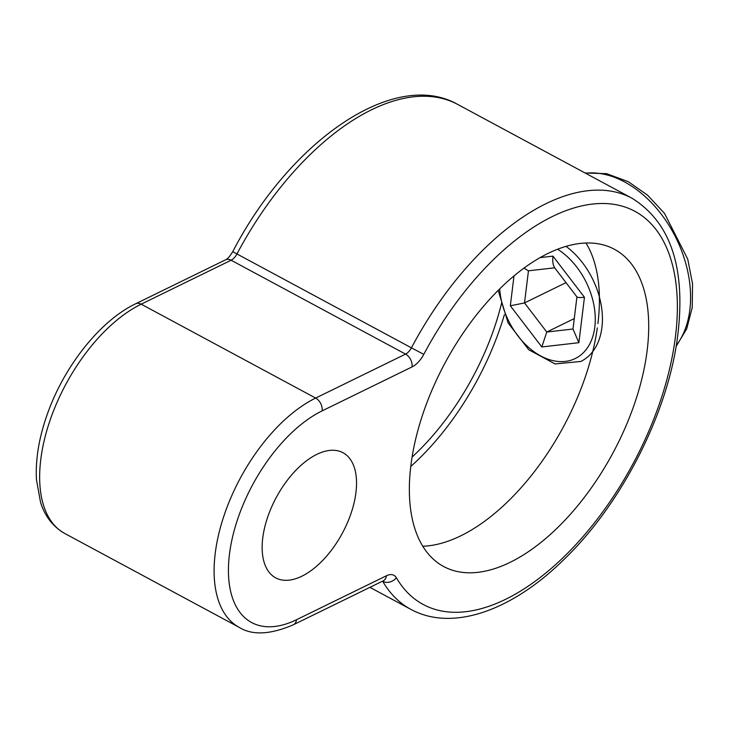 <?xml version="1.0" encoding="UTF-8"?>
<svg xmlns="http://www.w3.org/2000/svg" width="729" height="729" viewBox="0 0 729 729"><rect width="100%" height="100%" fill="white"/><g stroke="black" fill="none" stroke-linecap="round" stroke-linejoin="round"><path stroke-width="1.09" d="M262.741 538.066A71.041 37.562 -61.7 0 1 294.999 471.189A71.041 37.562 -61.7 0 1 343.013 452.736A71.041 37.562 -61.7 0 1 355.943 492.503A71.041 37.562 -61.7 0 1 323.685 559.389A71.041 37.562 -61.7 0 1 275.671 577.842A71.041 37.562 -61.7 0 1 262.741 538.066M410.864 465.658A180.136 95.253 -61.7 0 1 492.667 296.074A180.136 95.253 -61.7 0 1 614.401 249.272A180.136 95.253 -61.7 0 1 647.197 350.13A180.136 95.253 -61.7 0 1 565.394 519.722A180.136 95.253 -61.7 0 1 443.66 566.515A180.136 95.253 -61.7 0 1 410.864 465.658M585.979 243.012A180.136 95.253 -61.7 0 1 597.898 323.594M504.368 314.746A190.287 100.62 -61.7 0 1 410.764 466.469M597.324 327.895A180.136 95.253 -61.7 0 1 422.784 546.249M501.807 302.243A180.136 95.253 -61.7 0 1 412.095 457.056M572.985 329.016L578.881 342.694L541.82 346.949L546.777 332.032L572.985 329.016L576.931 296.903L554.66 267.807L528.452 270.814L524.506 302.927L546.777 332.032L574.27 318.591M541.82 346.949L510.327 305.797L524.506 302.927L566.014 282.642M523.932 268.135L528.452 270.814M540.071 257.619L552.965 256.134C552.391 261.155 552.956 265.046 554.66 267.807M576.931 296.903C577.878 297.614 580.384 297.742 584.448 297.286L578.881 342.694M676.248 345.482A101.486 69.346 -116.1 0 0 624.653 181.977A101.486 69.346 -116.1 0 0 585.478 173.201M232.779 251.633C289.641 141.736 393.824 68.189 457.612 104.384A233.417 123.42 118.3 0 0 236.961 253.956L232.779 251.633C229.726 256.517 227.33 259.242 225.58 259.806L135.667 303.765A10.151 6.935 -116.1 0 1 141.189 304.175A131.931 69.756 118.3 0 0 40.76 459.616A131.931 69.756 118.3 0 0 64.772 533.491L239.23 627.377A131.931 69.756 -61.7 0 1 215.21 553.511A131.931 69.756 -61.7 0 1 315.648 398.07L405.561 354.112L231.111 260.226L141.189 304.175L315.648 398.07A10.151 6.935 63.9 0 1 322.163 410.855A121.779 64.398 118.3 0 0 229.453 554.341A121.779 64.398 118.3 0 0 296.521 619.723L386.434 575.764A10.151 6.935 63.9 0 1 383.308 580.803L293.395 624.753A10.151 6.935 63.9 0 0 296.521 619.723M382.597 581.15A10.151 5.367 118.3 0 1 382.743 581.368A10.151 8.192 -30.3 0 0 396.357 577.732A223.265 118.052 118.3 0 0 551.534 568.21A223.265 118.052 118.3 0 0 675.491 336.297A223.265 118.052 118.3 0 0 596.286 203.71A223.265 118.052 118.3 0 0 423.786 354.358L411.42 347.842A233.417 123.42 -61.7 0 1 632.07 198.27C670.316 222.145 685.615 267.206 677.979 333.454C669.076 411.019 622.156 503.766 563.508 559.936C511.858 610.629 452.49 632.043 410.828 609.353A233.417 123.42 -61.7 0 1 382.743 581.368L382.461 581.213M225.58 259.806A10.151 6.935 -116.1 0 1 231.111 260.226A10.151 5.367 118.3 0 0 236.961 253.956L411.42 347.842A10.151 5.367 118.3 0 1 405.561 354.112A10.151 6.935 63.9 0 1 412.076 366.897L322.163 410.855M396.357 577.732A20.294 10.735 118.3 0 0 386.434 575.764M412.076 366.897A20.294 10.735 118.3 0 0 423.786 354.358M499.693 288.884A63.432 43.339 -116.1 0 0 546.112 358.468A63.432 43.339 -116.1 0 0 594.8 327.057A63.432 43.339 -116.1 0 0 557.603 249.218M566.041 246.347A68.499 46.802 63.9 0 1 601.917 327.476A68.499 46.802 63.9 0 1 580.803 361.456L555.124 363.944L528.78 349.774L508.122 322.974L498.208 290.361M552.965 256.134L584.448 297.286M510.327 305.797L514 275.899M585.059 172.973L606.646 173.684L628.389 181.74L647.589 195.199L664.529 213.424L687.757 259.205L692.55 283.818L692.231 307.52L686.7 328.87L676.084 346.466M369.931 587.346L410.828 609.353M457.612 104.384L632.07 198.27M239.23 627.377C252.307 635.524 270.359 634.649 293.395 624.753M64.772 533.491C49.982 525.035 43.494 511.913 40.542 502.317L36.45 479.527C35.356 458.486 39.311 435.787 48.305 411.429C65.473 364.564 100.821 320.396 135.667 303.765"/></g></svg>
